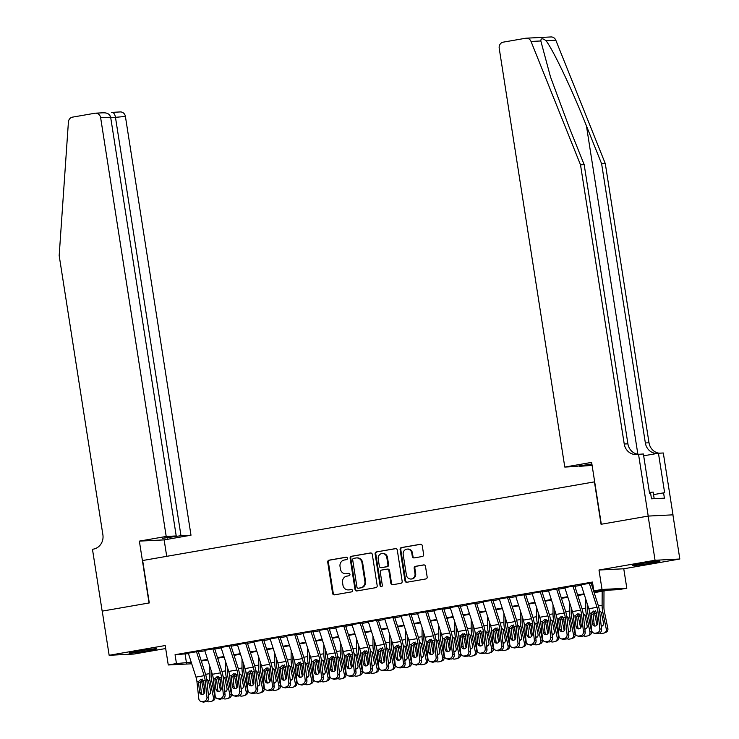 <?xml version="1.0" encoding="UTF-8"?>
<svg xmlns="http://www.w3.org/2000/svg" width="739" height="739" viewBox="0 0 739 739"><rect width="100%" height="100%" fill="white"/><g stroke="black" fill="none" stroke-linecap="round" stroke-linejoin="round"><path stroke-width="1.11" d="M347.432 558.222A1.229 1.136 -92.9 0 0 346.12 557.197L329.049 560.171A1.755 1.626 -92.9 0 0 327.719 562.185L332.605 593.408A1.755 1.626 -92.9 0 0 334.481 594.858L351.552 591.884A1.229 1.136 -92.9 0 0 351.302 589.445A1.229 1.136 -92.9 0 0 351.173 589.463L348.965 589.842A5.626 5.21 -92.9 0 1 342.951 585.186L342.545 582.591A5.626 5.21 -92.9 0 1 346.822 576.143L349.03 575.755A1.229 1.136 -92.9 0 0 348.771 573.316A1.229 1.136 -92.9 0 0 348.651 573.325L346.434 573.713A5.626 5.21 -92.9 0 1 340.43 569.058L340.023 566.462A5.626 5.21 -92.9 0 1 344.291 560.014L346.499 559.626A1.229 1.136 -92.9 0 0 347.432 558.222M640.935 563.608A13.967 0.591 171.1 0 0 632.362 565.511A13.967 0.591 171.1 0 0 651.382 563.081A13.967 0.591 171.1 0 0 659.955 561.187A13.967 0.591 171.1 0 0 640.935 563.608M137.602 651.235A13.967 0.591 171.1 0 0 129.029 653.128A13.967 0.591 171.1 0 0 148.049 650.708A13.967 0.591 171.1 0 0 156.613 648.805A13.967 0.591 171.1 0 0 137.602 651.235M422.302 556.495A1.755 1.626 -92.9 0 0 423.641 554.481L422.265 545.724A1.755 1.626 -92.9 0 0 420.389 544.274L401.434 547.571A1.755 1.626 -92.9 0 0 400.095 549.585L404.981 580.808A1.755 1.626 -92.9 0 0 406.866 582.258L425.821 578.96A1.755 1.626 -92.9 0 0 427.16 576.947L425.498 566.36A1.755 1.626 -92.9 0 0 423.623 564.91L415.512 566.323A1.755 1.626 -92.9 0 0 414.173 568.337L414.995 573.584A4.702 4.36 -92.9 0 1 410.93 579.025A4.702 4.36 -92.9 0 1 406.404 575.081L403.18 554.527A4.702 4.36 -92.9 0 1 407.244 549.086A4.702 4.36 -92.9 0 1 411.78 553.031L412.316 556.458A1.755 1.626 -92.9 0 0 414.191 557.908L422.302 556.495M648.131 516.09L672.915 514.843L679.825 559.017L655.05 560.264L648.131 516.09L601.066 524.284L594.433 481.874L142.655 560.522L149.296 602.932L102.231 611.116L109.15 655.29L165.213 645.535L168.261 664.971L176.445 663.548L175.06 654.708L592.456 582.046L593.842 590.886L602.026 589.454L626.811 588.216L618.626 589.639L608.576 590.147L594.174 592.65M655.05 560.264L598.987 570.018L602.026 589.454M372.299 554.426A1.755 1.626 -92.9 0 0 370.424 552.966L351.459 556.273A1.755 1.626 -92.9 0 0 350.129 558.287L355.016 589.5A1.755 1.626 -92.9 0 0 356.891 590.96L375.855 587.653A1.755 1.626 -92.9 0 0 377.186 585.639L372.299 554.426M376.447 551.922L395.411 548.624A1.755 1.626 -92.9 0 1 397.286 550.075L402.173 581.297A1.755 1.626 -92.9 0 1 400.843 583.311L392.723 584.725A1.755 1.626 -92.9 0 1 390.848 583.265L388.862 570.6A1.755 1.626 -92.9 0 0 386.987 569.15L381.601 570.083A1.755 1.626 -92.9 0 0 380.271 572.097L382.331 585.279A1.229 1.136 -92.9 0 1 381.269 586.711A1.229 1.136 -92.9 0 1 380.086 585.676L375.116 553.936A1.755 1.626 -92.9 0 1 376.447 551.922L395.901 548.615M109.15 655.29L133.935 654.052L165.684 648.528M198.773 651.392L187.281 653.184L188.297 653.137L195.992 677.118A8.951 3.335 -99.9 0 1 196.943 681.672L198.782 698.632A3.584 3.27 -74.9 0 0 202.44 701.579L204.075 701.293A3.584 3.27 -74.9 0 0 206.966 697.21L208.712 697.681A3.584 3.27 105.1 0 1 205.821 701.764L204.075 701.293M215.141 648.546L204.666 650.283M231.51 645.692L220.019 647.484L221.035 647.438L228.72 671.418A8.951 3.335 -99.9 0 1 229.681 675.973L231.519 692.933A3.584 3.27 -74.9 0 0 235.178 695.879L236.813 695.593A3.584 3.27 -74.9 0 0 239.704 691.51L241.45 691.981A3.584 3.27 105.1 0 1 238.558 696.064L236.813 695.593M247.879 642.847L236.388 644.639L237.404 644.584L245.089 668.573A8.951 3.335 -99.9 0 1 246.05 673.127L247.888 690.087A3.584 3.27 -74.9 0 0 251.546 693.034L253.181 692.748A3.584 3.27 -74.9 0 0 256.073 688.665L257.819 689.136A3.584 3.27 105.1 0 1 254.927 693.219L253.181 692.748M264.248 639.992L253.773 641.738M280.617 637.147L270.141 638.884M296.986 634.293L285.494 636.085L286.51 636.039L294.196 660.019A8.951 3.335 -99.9 0 1 295.157 664.573L296.995 681.534A3.584 3.27 -74.9 0 0 300.653 684.48L302.288 684.194A3.584 3.27 -74.9 0 0 305.179 680.111L306.925 680.582A3.584 3.27 105.1 0 1 304.034 684.665L302.288 684.194M313.354 631.448L302.879 633.184M329.723 628.593L319.248 630.339M346.092 625.748L335.617 627.485M362.461 622.894L351.986 624.64M378.83 620.049L368.355 621.785M395.199 617.194L383.707 618.996L384.723 618.94L392.409 642.921A8.951 3.335 -99.9 0 1 393.37 647.484L395.208 664.444A3.584 3.27 -74.9 0 0 398.866 667.382L400.501 667.105A3.584 3.27 -74.9 0 0 403.392 663.012L405.138 663.483A3.584 3.27 105.1 0 1 402.247 667.566L400.501 667.105M411.568 614.349L400.076 616.141L401.092 616.095L408.778 640.076A8.951 3.335 -99.9 0 1 409.739 644.63L411.577 661.59A3.584 3.27 -74.9 0 0 415.235 664.537L416.87 664.25A3.584 3.27 -74.9 0 0 419.761 660.167L421.507 660.638A3.584 3.27 105.1 0 1 418.616 664.721L416.87 664.25M427.936 611.495L417.461 613.241M444.305 608.65L432.814 610.442L433.83 610.396L441.516 634.376A8.951 3.335 -99.9 0 1 442.476 638.93L444.315 655.89A3.584 3.27 -74.9 0 0 447.973 658.837L449.608 658.551A3.584 3.27 -74.9 0 0 452.499 654.468L454.245 654.939A3.584 3.27 105.1 0 1 451.353 659.022L449.608 658.551M460.674 605.795L449.183 607.597L450.199 607.541L457.884 631.522A8.951 3.335 -99.9 0 1 458.845 636.085L460.683 653.045A3.584 3.27 -74.9 0 0 464.341 655.992L465.976 655.705A3.584 3.27 -74.9 0 0 468.868 651.622L470.614 652.084A3.584 3.27 105.1 0 1 467.722 656.177L465.976 655.705M477.043 602.95L466.568 604.696M493.412 600.105L482.936 601.842M509.781 597.251L499.305 598.996M526.15 594.405L515.674 596.142M542.518 591.551L532.043 593.297M558.887 588.706L547.396 590.498L548.412 590.443L556.097 614.432A8.951 3.335 -99.9 0 1 557.058 618.986L558.896 635.946A3.584 3.27 -74.9 0 0 562.545 638.893L564.19 638.607A3.584 3.27 -74.9 0 0 567.081 634.524L568.827 634.995A3.584 3.27 105.1 0 1 565.935 639.078L564.19 638.607M575.256 585.851L564.781 587.597M175.06 654.708L188.454 653.627M198.394 651.89L204.823 650.773M214.763 649.045L221.192 647.927M231.131 646.2L237.561 645.073M247.5 643.346L253.93 642.228M263.869 640.501L270.298 639.374M280.238 637.646L286.667 636.528M296.607 634.801L303.036 633.674M312.976 631.947L319.405 630.829M329.345 629.101L335.774 627.974M345.713 626.247L352.143 625.129M362.082 623.402L368.512 622.284M378.451 620.548L384.88 619.43M394.82 617.702L401.249 616.585M411.18 614.848L417.618 613.73M427.548 612.003L433.987 610.885M443.917 609.148L450.356 608.031M460.286 606.303L466.725 605.186M476.655 603.449L483.094 602.331M493.024 600.604L499.462 599.486M509.393 597.759L515.831 596.632M525.762 594.904L532.2 593.786M542.13 592.059L548.569 590.932M558.499 589.205L564.938 588.087M574.868 586.36L581.307 585.233M591.237 583.505L592.65 583.265M581.15 584.743L591.625 583.006M598.987 570.018L623.762 568.781L679.825 559.017M623.762 568.781L626.811 588.216M593.999 592.105L603.892 590.378L593.842 590.886M176.445 663.548L191.207 662.218M201.147 660.49L207.576 659.373M217.515 657.645L223.945 656.518M233.884 654.791L240.314 653.673M250.253 651.946L256.682 650.819M266.622 649.091L273.051 647.974M282.991 646.246L289.42 645.119M299.36 643.392L305.789 642.274M315.729 640.547L322.158 639.42M332.097 637.692L338.527 636.575M348.466 634.847L354.896 633.729M364.835 631.993L371.264 630.875M381.204 629.148L387.633 628.03M397.573 626.293L404.002 625.176M413.942 623.448L420.371 622.33M430.31 620.594L436.74 619.476M446.679 617.749L453.109 616.631M463.048 614.894L469.477 613.776M479.417 612.049L485.846 610.931M495.786 609.204L502.215 608.077M512.155 606.349L518.584 605.232M528.524 603.504L534.953 602.377M544.892 600.65L551.322 599.532M561.261 597.805L567.691 596.678M577.63 594.95L584.059 593.833M191.715 663.798L168.261 664.971M584.235 594.387L577.806 595.505M567.866 597.232L561.437 598.35M551.497 600.077L545.068 601.204M535.128 602.932L528.699 604.049M518.76 605.777L512.33 606.904M502.391 608.631L495.961 609.749M486.022 611.476L479.593 612.603M469.653 614.331L463.224 615.448M453.284 617.176L446.855 618.303M436.915 620.03L430.486 621.148M420.546 622.875L414.117 623.993M404.178 625.73L397.748 626.848M387.809 628.575L381.379 629.693M371.44 631.429L365.011 632.547M355.071 634.274L348.642 635.392M338.702 637.129L332.273 638.247M322.333 639.974L315.904 641.092M305.964 642.828L299.535 643.946M289.596 645.674L283.166 646.791M273.227 648.519L266.797 649.646M256.867 651.373L250.429 652.491M240.498 654.218L234.06 655.345M224.129 657.073L217.691 658.19M207.761 659.918L201.322 661.045M185.11 654.209L186.487 663.04M345.852 573.778L346.517 573.75A5.626 5.21 -92.9 0 0 347.108 573.676L346.434 573.713M349.067 573.344L347.108 573.676M348.374 589.907L349.048 589.879A5.626 5.21 -92.9 0 0 349.63 589.814L348.965 589.842M351.588 589.473L349.63 589.814M346.536 557.206L329.723 560.134A1.755 1.626 -92.9 0 0 328.384 562.148L333.271 593.371A1.755 1.626 -92.9 0 0 334.656 594.83M370.923 552.966L352.133 556.236A1.755 1.626 -92.9 0 0 350.794 558.25L355.69 589.473A1.755 1.626 -92.9 0 0 357.066 590.923M353.611 558.388A1.229 1.136 -92.9 0 0 352.679 559.802L356.965 587.2A1.229 1.136 -92.9 0 0 358.286 588.226L360.614 587.819A5.626 5.21 -92.9 0 0 364.881 581.371L361.953 562.638A5.626 5.21 -92.9 0 0 355.939 557.982L353.611 558.388M358.692 588.198A1.229 1.136 -92.9 0 0 358.951 588.189L358.286 588.226M356.531 557.917L357.196 557.89A5.626 5.21 -92.9 0 1 362.618 562.61L365.556 581.334A5.626 5.21 -92.9 0 1 361.279 587.782L358.951 588.189M387.652 569.113A1.755 1.626 -92.9 0 1 389.536 570.573L391.513 583.228A1.755 1.626 -92.9 0 0 392.899 584.688M377.121 551.885A1.755 1.626 -92.9 0 0 375.781 553.899L380.751 585.639A1.229 1.136 -92.9 0 0 381.601 586.637M386.802 557.465A4.702 4.36 -92.9 0 0 382.275 553.52A4.702 4.36 -92.9 0 0 378.211 558.961L379.347 566.203A1.755 1.626 -92.9 0 0 381.222 567.663L386.608 566.721A1.755 1.626 -92.9 0 0 387.938 564.707L386.802 557.465L387.476 557.437A4.702 4.36 -92.9 0 0 382.941 553.483L382.275 553.52M381.527 567.644A1.755 1.626 -92.9 0 0 381.897 567.626L381.222 567.663M387.476 557.437L388.612 564.67A1.755 1.626 -92.9 0 1 387.273 566.684L381.897 567.626M407.244 549.086L407.91 549.049A4.702 4.36 -92.9 0 1 412.445 552.994L412.981 556.421A1.755 1.626 -92.9 0 0 414.367 557.88M410.93 579.025L411.605 578.988A4.702 4.36 -92.9 0 0 415.669 573.547L414.995 573.584M424.121 564.91L416.177 566.286A1.755 1.626 -92.9 0 0 414.847 568.3L415.669 573.547M420.888 544.264L402.099 547.534A1.755 1.626 -92.9 0 0 400.769 549.548L405.656 580.771A1.755 1.626 -92.9 0 0 407.032 582.23M201.377 679.594A13.422 4.997 80.1 0 0 201.784 681.986L204.13 693.431M209.303 664.74L209.257 673.691A13.422 4.997 80.1 0 0 209.968 680.564L213.432 697.44L215.003 696.803A3.584 3.316 68 0 1 213.072 700.692L211.502 701.329A3.584 3.316 -112 0 0 213.432 697.44M211.095 670.328L211.068 675.344A8.951 3.335 80.1 0 0 211.548 679.926L215.003 696.803M204.38 687.224L203.456 680.721M206.652 679.049L208.453 680.831L210.661 691.408A2.864 2.651 68 0 1 208.389 694.688M211.502 701.329A3.584 3.316 -112 0 1 210.874 701.514L209.239 701.801A3.584 3.316 -112 0 1 206.957 701.339M208.269 693.598A2.864 2.651 -112 0 0 209.848 694.06M196.445 651.586A6.263 2.328 80.1 0 0 196.491 651.733L204.167 675.695A8.951 3.335 -99.9 0 1 205.128 680.249L206.966 697.21M198.255 651.484L205.442 673.885A13.422 4.997 -99.9 0 1 206.874 680.721L208.712 697.681M188.26 653.017A6.263 2.328 80.1 0 0 188.306 653.156L196.491 651.733M202.458 679.123L200.223 682.42L198.56 682.725L199.567 692.055L201.322 692.526L200.223 682.42M202.44 701.579L205.821 701.764M204.186 702.05A3.584 3.27 105.1 0 1 202.874 701.995L201.128 701.523M201.322 692.526A2.864 2.623 -74.9 0 0 202.366 694.429M198.56 682.725L198.708 681.367L200.814 679.418L203.364 680.554L204.805 691.141A2.864 2.623 105.1 0 1 201.442 694.364A2.864 2.623 105.1 0 1 199.567 692.055M654.191 498.677L653.147 492.063L649.415 492.525M166.21 536.449L100.633 117.686A5.367 4.979 -92.9 0 0 94.888 113.243L72.551 117.131A5.367 4.979 -92.9 0 0 68.413 121.99L59.175 255.592L102.887 534.768A12.535 11.621 87.1 0 1 93.373 549.132L92.467 549.289L102.158 611.135L149.047 602.969L139.366 541.124L166.21 536.449L176.224 535.951L162.635 538.315L180.981 535.71L190.995 535.212L125.408 116.448L110.739 117.76M180.981 535.71L115.404 116.947C114.711 113.797 113.473 112.282 111.672 112.402L120.235 111.931A5.367 4.979 87.1 0 1 125.408 116.448M166.718 556.328L164.141 539.886L190.995 535.212M139.366 541.124L164.141 539.886M176.224 535.951L110.647 117.187L100.633 117.686M167.393 538.075L167.3 537.502M102.897 112.836C107.118 112.596 109.705 114.046 110.647 117.187M540.828 40.968L531.036 41.458A5.367 4.979 -92.9 0 0 526.196 38.188L550.971 36.95A5.367 4.979 87.1 0 1 555.811 40.211L605.296 163.596L601.629 163.781L586.452 125.944C572.134 89.779 553.031 49.522 546.01 40.71C542.583 38.105 540.856 38.188 540.828 40.968L550.472 76.847L569.012 126.822L584.179 164.649L627.901 443.834A12.535 11.621 -92.9 0 0 638.191 454.291M591.884 464.027L574.803 466.568L564.79 467.066L499.213 48.303A5.367 4.979 -92.9 0 1 503.287 42.141L525.632 38.252A5.367 4.979 -92.9 0 1 526.196 38.188M584.179 164.649L580.512 164.834L624.233 444.01A12.535 11.621 -92.9 0 0 636.316 454.531A12.535 11.621 -92.9 0 0 637.628 454.383L643.383 453.986L649.581 493.569L650.653 493.513L651.484 498.816L664.407 498.169L663.576 492.867L664.647 492.811L658.449 453.229L663.308 452.989L672.989 514.834L648.214 516.071L601.315 524.237L591.634 462.392L564.79 467.066M605.296 163.596L649.008 442.772A12.535 11.621 -92.9 0 0 659.068 453.201M656.98 453.487A12.535 11.621 -92.9 0 1 645.35 442.957L601.629 163.781M531.036 41.458L580.512 164.834M638.524 454.236L648.214 516.071M592.096 465.385L579.552 466.327L591.911 464.175M579.552 466.327L579.468 465.755M658.449 453.229L643.669 455.806M663.576 492.867L653.553 494.613M217.746 676.739A13.422 4.997 80.1 0 0 218.153 679.141L220.499 690.577M225.672 661.885L225.626 670.846A13.422 4.997 80.1 0 0 226.337 677.718L229.801 694.595L231.372 693.958A3.584 3.316 68 0 1 229.441 697.847L227.871 698.484A3.584 3.316 -112 0 0 229.801 694.595M227.464 667.483L227.436 672.499A8.951 3.335 80.1 0 0 227.917 677.081L231.372 693.958M220.749 684.379L219.825 677.866M223.021 676.203L224.822 677.977L227.03 688.554A2.864 2.651 68 0 1 224.758 691.843M227.871 698.484A3.584 3.316 -112 0 1 227.242 698.66L225.607 698.946A3.584 3.316 -112 0 1 223.326 698.484M224.638 690.743A2.864 2.651 -112 0 0 226.217 691.205M234.115 673.894A13.422 4.997 80.1 0 0 234.522 676.287L236.868 687.732M242.041 659.04L241.995 667.991A13.422 4.997 80.1 0 0 242.706 674.864L246.17 691.741L247.741 691.113A3.584 3.316 68 0 1 245.81 694.993L244.239 695.63A3.584 3.316 -112 0 0 246.17 691.741M243.833 664.629L243.805 669.645A8.951 3.335 80.1 0 0 244.286 674.227L247.741 691.113M237.117 681.524L236.194 675.021M239.39 673.349L241.191 675.132L243.399 685.709A2.864 2.651 68 0 1 241.126 688.988M244.239 695.63A3.584 3.316 -112 0 1 243.611 695.815L241.976 696.101A3.584 3.316 -112 0 1 239.695 695.639M241.006 687.898A2.864 2.651 -112 0 0 242.586 688.36M250.484 671.049A13.422 4.997 80.1 0 0 250.891 673.441L253.237 684.877M258.41 656.186L258.364 665.146A13.422 4.997 80.1 0 0 259.075 672.019L262.539 688.896L264.109 688.258A3.584 3.316 68 0 1 262.179 692.147L260.608 692.785A3.584 3.316 -112 0 0 262.539 688.896M260.202 661.784L260.174 666.8A8.951 3.335 80.1 0 0 260.645 671.381L264.109 688.258M253.486 678.679L252.562 672.167M255.759 670.504L257.56 672.278L259.768 682.854A2.864 2.651 68 0 1 257.495 686.143M260.608 692.785A3.584 3.316 -112 0 1 259.98 692.96L258.345 693.247A3.584 3.316 -112 0 1 256.054 692.794M257.375 685.044A2.864 2.651 -112 0 0 258.955 685.506M266.853 668.195A13.422 4.997 80.1 0 0 267.259 670.596L269.606 682.032M274.779 653.341L274.732 662.292A13.422 4.997 80.1 0 0 275.444 669.164L278.908 686.051L280.478 685.413A3.584 3.316 68 0 1 278.548 689.302L276.977 689.94A3.584 3.316 -112 0 0 278.908 686.051M276.571 658.929L276.543 663.945A8.951 3.335 80.1 0 0 277.014 668.527L280.478 685.413M269.855 675.825L268.931 669.322M272.128 667.659L273.929 669.432L276.137 680.009A2.864 2.651 68 0 1 273.864 683.289M276.977 689.94A3.584 3.316 -112 0 1 276.349 690.115L274.714 690.402A3.584 3.316 -112 0 1 272.423 689.94M273.744 682.199A2.864 2.651 -112 0 0 275.324 682.66M212.814 648.74A6.263 2.328 80.1 0 0 212.86 648.888L220.536 672.841A8.951 3.335 -99.9 0 1 221.497 677.404L223.335 694.364L225.081 694.836A3.584 3.27 105.1 0 1 222.19 698.918L220.444 698.447A3.584 3.27 -74.9 0 0 223.335 694.364M214.624 648.63L221.811 671.04A13.422 4.997 -99.9 0 1 223.243 677.875L225.081 694.836M204.629 650.163A6.263 2.328 80.1 0 0 204.675 650.311L212.352 674.273A8.951 3.335 -99.9 0 1 213.312 678.827L215.151 695.787A3.584 3.27 -74.9 0 0 218.809 698.734L220.444 698.447M218.827 676.277L216.592 679.566L214.929 679.871L215.936 689.201L217.691 689.672L216.592 679.566M218.809 698.734L222.19 698.918M220.555 699.205A3.584 3.27 105.1 0 1 219.243 699.14L217.497 698.669M217.691 689.672A2.864 2.623 -74.9 0 0 218.735 691.575M214.929 679.871L215.077 678.522L217.183 676.573L219.732 677.709L221.173 688.295A2.864 2.623 105.1 0 1 217.811 691.51A2.864 2.623 105.1 0 1 215.936 689.201M229.182 645.895A6.263 2.328 80.1 0 0 229.229 646.034L236.905 669.996A8.951 3.335 -99.9 0 1 237.866 674.55L239.704 691.51M230.993 645.784L238.18 668.185A13.422 4.997 -99.9 0 1 239.612 675.021L241.45 691.981M220.998 647.318A6.263 2.328 80.1 0 0 221.044 647.456L229.229 646.034M235.196 673.423L232.961 676.721L231.298 677.026L232.305 686.355L234.06 686.827L232.961 676.721M235.178 695.879L238.558 696.064M236.923 696.35A3.584 3.27 105.1 0 1 235.612 696.295L233.866 695.824M234.06 686.827A2.864 2.623 -74.9 0 0 235.104 688.73M231.298 677.026L231.446 675.668L233.552 673.728L236.101 674.855L237.542 685.441A2.864 2.623 105.1 0 1 234.18 688.665A2.864 2.623 105.1 0 1 232.305 686.355M245.551 643.041A6.263 2.328 80.1 0 0 245.597 643.189L253.274 667.141A8.951 3.335 -99.9 0 1 254.234 671.705L256.073 688.665M247.362 642.93L254.549 665.34A13.422 4.997 -99.9 0 1 255.98 672.176L257.819 689.136M237.367 644.463A6.263 2.328 80.1 0 0 237.413 644.611L245.597 643.189M251.565 670.578L249.329 673.876L247.667 674.171L248.673 683.501L250.429 683.972L249.329 673.876M251.546 693.034L254.927 693.219M253.292 693.505A3.584 3.27 105.1 0 1 251.981 693.441L250.235 692.97M250.429 683.972A2.864 2.623 -74.9 0 0 251.472 685.875M247.667 674.171L247.814 672.823L249.921 670.873L252.47 672.01L253.911 682.596A2.864 2.623 105.1 0 1 250.549 685.81A2.864 2.623 105.1 0 1 248.673 683.501M261.92 640.196A6.263 2.328 80.1 0 0 261.966 640.334L269.643 664.296A8.951 3.335 -99.9 0 1 270.603 668.85L272.442 685.81L274.187 686.282A3.584 3.27 105.1 0 1 271.296 690.365L269.55 689.893A3.584 3.27 -74.9 0 0 272.442 685.81M263.731 640.085L270.917 662.486A13.422 4.997 -99.9 0 1 272.349 669.322L274.187 686.282M253.736 641.618A6.263 2.328 80.1 0 0 253.782 641.757L261.458 665.719A8.951 3.335 -99.9 0 1 262.419 670.273L264.257 687.233A3.584 3.27 -74.9 0 0 267.915 690.18L269.55 689.893M267.934 667.723L265.698 671.021L264.035 671.326L265.042 680.656L266.797 681.127L265.698 671.021M267.915 690.18L271.296 690.365M269.661 690.651A3.584 3.27 105.1 0 1 268.349 690.596L266.603 690.124M266.797 681.127A2.864 2.623 -74.9 0 0 267.841 683.03M264.035 671.326L264.183 669.968L266.289 668.028L268.839 669.155L270.28 679.741A2.864 2.623 105.1 0 1 266.918 682.965A2.864 2.623 105.1 0 1 265.042 680.656M283.222 665.349A13.422 4.997 80.1 0 0 283.628 667.742L285.975 679.178M291.148 650.486L291.101 659.447A13.422 4.997 80.1 0 0 291.813 666.319L295.277 683.196L296.847 682.559A3.584 3.316 68 0 1 294.916 686.448L293.346 687.085A3.584 3.316 -112 0 0 295.277 683.196M292.94 656.084L292.912 661.1A8.951 3.335 80.1 0 0 293.383 665.682L296.847 682.559M286.224 672.98L285.3 666.467M288.496 664.804L290.298 666.578L292.505 677.155A2.864 2.651 68 0 1 290.233 680.443M293.346 687.085A3.584 3.316 -112 0 1 292.718 687.261L291.083 687.547A3.584 3.316 -112 0 1 288.792 687.094M290.113 679.344A2.864 2.651 -112 0 0 291.693 679.806M278.289 637.341A6.263 2.328 80.1 0 0 278.335 637.489L286.011 661.442A8.951 3.335 -99.9 0 1 286.972 666.005L288.81 682.965L290.556 683.436A3.584 3.27 105.1 0 1 287.665 687.519L285.919 687.048A3.584 3.27 -74.9 0 0 288.81 682.965M280.099 637.23L287.286 659.641A13.422 4.997 -99.9 0 1 288.718 666.476L290.556 683.436M270.104 638.764A6.263 2.328 80.1 0 0 270.151 638.912L277.827 662.874A8.951 3.335 -99.9 0 1 278.788 667.428L280.626 684.388A3.584 3.27 -74.9 0 0 284.284 687.335L285.919 687.048M284.303 664.878L282.067 668.176L280.404 668.481L281.411 677.802L283.166 678.273L282.067 668.176M284.284 687.335L287.665 687.519M286.03 687.806A3.584 3.27 105.1 0 1 284.718 687.741L282.972 687.279M283.166 678.273A2.864 2.623 -74.9 0 0 284.21 680.176M280.404 668.481L280.552 667.123L282.658 665.174L285.208 666.31L286.649 676.896A2.864 2.623 105.1 0 1 283.286 680.111A2.864 2.623 105.1 0 1 281.411 677.802M299.591 662.495A13.422 4.997 80.1 0 0 299.997 664.897L302.343 676.333M307.516 647.641L307.47 656.601A13.422 4.997 80.1 0 0 308.181 663.465L311.646 680.351L313.216 679.714A3.584 3.316 68 0 1 311.285 683.603L309.706 684.24A3.584 3.316 -112 0 0 311.646 680.351M309.308 653.23L309.281 658.255A8.951 3.335 80.1 0 0 309.752 662.828L313.216 679.714M302.593 670.125L301.669 663.622M304.865 661.959L306.667 663.733L308.874 674.31A2.864 2.651 68 0 1 306.602 677.589M309.706 684.24A3.584 3.316 -112 0 1 309.087 684.416L307.452 684.702A3.584 3.316 -112 0 1 305.161 684.24M306.482 676.499A2.864 2.651 -112 0 0 308.061 676.961M294.658 634.496A6.263 2.328 80.1 0 0 294.704 634.635L302.38 658.597A8.951 3.335 -99.9 0 1 303.341 663.151L305.179 680.111M296.468 634.385L303.655 656.786A13.422 4.997 -99.9 0 1 305.087 663.622L306.925 680.582M286.473 635.919A6.263 2.328 80.1 0 0 286.52 636.067L294.704 634.635M300.671 662.024L298.436 665.322L296.773 665.627L297.78 674.956L299.526 675.428L298.436 665.322M300.653 684.48L304.034 684.665M302.399 684.951A3.584 3.27 105.1 0 1 301.087 684.896L299.341 684.425M299.526 675.428A2.864 2.623 -74.9 0 0 300.579 677.33M296.773 665.627L296.921 664.269L299.027 662.329L301.577 663.456L303.018 674.042A2.864 2.623 105.1 0 1 299.655 677.266A2.864 2.623 105.1 0 1 297.78 674.956M315.959 659.65A13.422 4.997 80.1 0 0 316.366 662.042L318.712 673.478M323.885 644.796L323.839 653.747A13.422 4.997 80.1 0 0 324.55 660.62L328.014 677.497L329.585 676.859A3.584 3.316 68 0 1 327.654 680.748L326.075 681.386A3.584 3.316 -112 0 0 328.014 677.497M325.677 650.385L325.65 655.401A8.951 3.335 80.1 0 0 326.121 659.982L329.585 676.859M318.962 667.28L318.038 660.777M321.234 659.105L323.035 660.888L325.243 671.455A2.864 2.651 68 0 1 322.971 674.744M326.075 681.386A3.584 3.316 -112 0 1 325.456 681.561L323.821 681.848A3.584 3.316 -112 0 1 321.53 681.395M322.851 673.645A2.864 2.651 -112 0 0 324.43 674.107M311.027 631.642A6.263 2.328 80.1 0 0 311.073 631.79L318.749 655.742A8.951 3.335 -99.9 0 1 319.71 660.306L321.548 677.266L323.294 677.737A3.584 3.27 105.1 0 1 320.403 681.82L318.657 681.349A3.584 3.27 -74.9 0 0 321.548 677.266M312.837 631.531L320.024 653.941A13.422 4.997 -99.9 0 1 321.456 660.777L323.294 677.737M302.842 633.064A6.263 2.328 80.1 0 0 302.888 633.212L310.565 657.174A8.951 3.335 -99.9 0 1 311.525 661.728L313.364 678.688A3.584 3.27 -74.9 0 0 317.022 681.635L318.657 681.349M317.04 659.179L314.805 662.477L313.142 662.781L314.149 672.102L315.895 672.573L314.805 662.477M317.022 681.635L320.403 681.82M318.768 682.106A3.584 3.27 105.1 0 1 317.456 682.042L315.71 681.58M315.895 672.573A2.864 2.623 -74.9 0 0 316.948 674.476M313.142 662.781L313.29 661.423L315.396 659.474L317.946 660.611L319.387 671.197A2.864 2.623 105.1 0 1 316.024 674.411A2.864 2.623 105.1 0 1 314.149 672.102M332.328 656.795A13.422 4.997 80.1 0 0 332.735 659.197L335.081 670.633M340.254 641.942L340.208 650.902A13.422 4.997 80.1 0 0 340.919 657.765L344.374 674.652L345.954 674.014A3.584 3.316 68 0 1 344.023 677.903L342.443 678.541A3.584 3.316 -112 0 0 344.374 674.652M342.046 647.53L342.018 652.555A8.951 3.335 80.1 0 0 342.49 657.128L345.954 674.014M335.33 664.426L334.407 657.922M337.603 656.26L339.404 658.033L341.612 668.61A2.864 2.651 68 0 1 339.34 671.89M342.443 678.541A3.584 3.316 -112 0 1 341.824 678.716L340.189 679.002A3.584 3.316 -112 0 1 337.899 678.541M339.219 670.8A2.864 2.651 -112 0 0 340.799 671.261M327.395 628.797A6.263 2.328 80.1 0 0 327.442 628.935L335.118 652.897A8.951 3.335 -99.9 0 1 336.079 657.451L337.917 674.411L339.663 674.883A3.584 3.27 105.1 0 1 336.772 678.965L335.026 678.494A3.584 3.27 -74.9 0 0 337.917 674.411M329.206 628.686L336.393 651.087A13.422 4.997 -99.9 0 1 337.825 657.922L339.663 674.883M319.211 630.219A6.263 2.328 80.1 0 0 319.257 630.367L326.934 654.32A8.951 3.335 -99.9 0 1 327.894 658.883L329.733 675.843A3.584 3.27 -74.9 0 0 333.391 678.781L335.026 678.494M333.409 656.324L331.174 659.622L329.511 659.927L330.518 669.257L332.264 669.728L331.174 659.622M333.391 678.781L336.772 678.965M335.137 679.252A3.584 3.27 105.1 0 1 333.825 679.196L332.079 678.725M332.264 669.728A2.864 2.623 -74.9 0 0 333.317 671.631M329.511 659.927L329.659 658.569L331.765 656.629L334.314 657.756L335.755 668.342A2.864 2.623 105.1 0 1 332.393 671.566A2.864 2.623 105.1 0 1 330.518 669.257M348.697 653.95A13.422 4.997 80.1 0 0 349.104 656.343L351.45 667.788M356.623 639.096L356.577 648.048A13.422 4.997 80.1 0 0 357.288 654.92L360.743 671.797L362.322 671.16A3.584 3.316 68 0 1 360.392 675.049L358.812 675.686A3.584 3.316 -112 0 0 360.743 671.797M358.415 644.685L358.387 649.701A8.951 3.335 80.1 0 0 358.858 654.283L362.322 671.16M351.699 661.581L350.776 655.077M353.972 653.405L355.773 655.188L357.981 665.756A2.864 2.651 68 0 1 355.708 669.044M358.812 675.686A3.584 3.316 -112 0 1 358.193 675.871L356.549 676.148A3.584 3.316 -112 0 1 354.267 675.695M355.588 667.945A2.864 2.651 -112 0 0 357.168 668.416M343.764 625.942A6.263 2.328 80.1 0 0 343.811 626.09L351.487 650.052A8.951 3.335 -99.9 0 1 352.448 654.606L354.286 671.566L356.032 672.037A3.584 3.27 105.1 0 1 353.14 676.12L351.394 675.649A3.584 3.27 -74.9 0 0 354.286 671.566M345.575 625.841L352.762 648.242A13.422 4.997 -99.9 0 1 354.193 655.077L356.032 672.037M335.58 627.365A6.263 2.328 80.1 0 0 335.626 627.513L343.302 651.475A8.951 3.335 -99.9 0 1 344.263 656.029L346.101 672.989A3.584 3.27 -74.9 0 0 349.759 675.936L351.394 675.649M349.778 653.479L347.542 656.777L345.88 657.082L346.887 666.402L348.632 666.874L347.542 656.777M349.759 675.936L353.14 676.12M351.505 676.407A3.584 3.27 105.1 0 1 350.194 676.351L348.448 675.88M348.632 666.874A2.864 2.623 -74.9 0 0 349.686 668.786M345.88 657.082L346.028 655.724L348.134 653.775L350.683 654.911L352.124 665.497A2.864 2.623 105.1 0 1 348.762 668.721A2.864 2.623 105.1 0 1 346.887 666.402M365.066 651.096A13.422 4.997 80.1 0 0 365.472 653.498L367.819 664.934M372.992 636.242L372.946 645.202A13.422 4.997 80.1 0 0 373.657 652.066L377.112 668.952L378.691 668.315A3.584 3.316 68 0 1 376.761 672.204L375.181 672.841A3.584 3.316 -112 0 0 377.112 668.952M374.784 641.831L374.756 646.856A8.951 3.335 80.1 0 0 375.227 651.438L378.691 668.315M368.068 658.726L367.144 652.223M370.341 650.56L372.133 652.334L374.35 662.911A2.864 2.651 68 0 1 372.077 666.19M375.181 672.841A3.584 3.316 -112 0 1 374.562 673.017L372.918 673.303A3.584 3.316 -112 0 1 370.636 672.841M371.957 665.1A2.864 2.651 -112 0 0 373.537 665.562M360.133 623.097A6.263 2.328 80.1 0 0 360.179 623.236L367.856 647.198A8.951 3.335 -99.9 0 1 368.816 651.752L370.655 668.712L372.401 669.183A3.584 3.27 105.1 0 1 369.509 673.266L367.763 672.804A3.584 3.27 -74.9 0 0 370.655 668.712M361.944 622.986L369.13 645.387A13.422 4.997 -99.9 0 1 370.562 652.223L372.401 669.183M351.949 624.52A6.263 2.328 80.1 0 0 351.995 624.667L359.671 648.62A8.951 3.335 -99.9 0 1 360.632 653.184L362.47 670.144A3.584 3.27 -74.9 0 0 366.128 673.081L367.763 672.804M366.147 650.625L363.911 653.923L362.249 654.227L363.255 663.557L365.001 664.028L363.911 653.923M366.128 673.081L369.509 673.266M367.874 673.552A3.584 3.27 105.1 0 1 366.562 673.497L364.817 673.026M365.001 664.028A2.864 2.623 -74.9 0 0 366.054 665.931M362.249 654.227L362.396 652.87L364.503 650.93L367.052 652.066L368.493 662.643A2.864 2.623 105.1 0 1 365.131 665.867A2.864 2.623 105.1 0 1 363.255 663.557M381.435 648.251A13.422 4.997 80.1 0 0 381.841 650.643L384.188 662.089M389.361 633.397L389.314 642.348A13.422 4.997 80.1 0 0 390.026 649.221L393.481 666.098L395.06 665.46A3.584 3.316 68 0 1 393.13 669.349L391.55 669.987A3.584 3.316 -112 0 0 393.481 666.098M391.153 638.986L391.125 644.002A8.951 3.335 80.1 0 0 391.596 648.583L395.06 665.46M384.437 655.881L383.513 649.378M386.709 647.706L388.502 649.489L390.719 660.056A2.864 2.651 68 0 1 388.446 663.345M391.55 669.987A3.584 3.316 -112 0 1 390.931 670.171L389.287 670.449A3.584 3.316 -112 0 1 387.005 669.996M388.326 662.246A2.864 2.651 -112 0 0 389.906 662.717M376.502 620.243A6.263 2.328 80.1 0 0 376.548 620.39L384.225 644.353A8.951 3.335 -99.9 0 1 385.185 648.907L387.024 665.867L388.769 666.338A3.584 3.27 105.1 0 1 385.878 670.421L384.132 669.95A3.584 3.27 -74.9 0 0 387.024 665.867M378.313 620.141L385.499 642.542A13.422 4.997 -99.9 0 1 386.931 649.378L388.769 666.338M368.318 621.675A6.263 2.328 80.1 0 0 368.364 621.813L376.04 645.775A8.951 3.335 -99.9 0 1 377.001 650.329L378.839 667.289A3.584 3.27 -74.9 0 0 382.497 670.236L384.132 669.95M382.516 647.78L380.28 651.077L378.617 651.382L379.624 660.712L381.37 661.174L380.28 651.077M382.497 670.236L385.878 670.421M384.243 670.707A3.584 3.27 105.1 0 1 382.931 670.652L381.185 670.181M381.37 661.174A2.864 2.623 -74.9 0 0 382.423 663.086M378.617 651.382L378.765 650.024L380.871 648.075L383.421 649.211L384.862 659.798A2.864 2.623 105.1 0 1 381.5 663.022A2.864 2.623 105.1 0 1 379.624 660.712M397.804 645.396A13.422 4.997 80.1 0 0 398.21 647.798L400.556 659.234M405.72 630.543L405.683 639.503A13.422 4.997 80.1 0 0 406.395 646.376L409.849 663.252L411.429 662.615A3.584 3.316 68 0 1 409.498 666.504L407.919 667.141A3.584 3.316 -112 0 0 409.849 663.252M407.522 636.14L407.494 641.156A8.951 3.335 80.1 0 0 407.965 645.738L411.429 662.615M400.806 653.027L399.882 646.523M403.078 644.861L404.87 646.634L407.087 657.211A2.864 2.651 68 0 1 404.815 660.49M407.919 667.141A3.584 3.316 -112 0 1 407.3 667.317L405.656 667.603A3.584 3.316 -112 0 1 403.374 667.141M404.695 659.4A2.864 2.651 -112 0 0 406.274 659.862M392.871 617.398A6.263 2.328 80.1 0 0 392.917 617.536L400.593 641.498A8.951 3.335 -99.9 0 1 401.554 646.052L403.392 663.012M394.681 617.287L401.868 639.688A13.422 4.997 -99.9 0 1 403.3 646.523L405.138 663.483M384.686 618.82A6.263 2.328 80.1 0 0 384.733 618.968L392.917 617.536M398.884 644.925L396.649 648.223L394.986 648.528L395.993 657.858L397.739 658.329L396.649 648.223M398.866 667.382L402.247 667.566M400.612 667.853A3.584 3.27 105.1 0 1 399.3 667.797L397.554 667.326M397.739 658.329A2.864 2.623 -74.9 0 0 398.792 660.232M394.986 648.528L395.134 647.17L397.24 645.23L399.79 646.366L401.231 656.943A2.864 2.623 105.1 0 1 397.868 660.167A2.864 2.623 105.1 0 1 395.993 657.858M414.173 642.551A13.422 4.997 80.1 0 0 414.579 644.944L416.925 656.389M422.089 627.697L422.052 636.649A13.422 4.997 80.1 0 0 422.763 643.521L426.218 660.398L427.798 659.761A3.584 3.316 68 0 1 425.867 663.65L424.288 664.287A3.584 3.316 -112 0 0 426.218 660.398M423.89 633.286L423.863 638.302A8.951 3.335 80.1 0 0 424.334 642.884L427.798 659.761M417.175 650.181L416.251 643.678M419.447 642.006L421.239 643.789L423.456 654.366A2.864 2.651 68 0 1 421.184 657.645M424.288 664.287A3.584 3.316 -112 0 1 423.669 664.472L422.024 664.749A3.584 3.316 -112 0 1 419.743 664.296M421.064 656.546A2.864 2.651 -112 0 0 422.643 657.017M409.24 614.543A6.263 2.328 80.1 0 0 409.286 614.691L416.962 638.653A8.951 3.335 -99.9 0 1 417.923 643.207L419.761 660.167M411.05 614.442L418.237 636.842A13.422 4.997 -99.9 0 1 419.669 643.678L421.507 660.638M401.055 615.975A6.263 2.328 80.1 0 0 401.101 616.114L409.286 614.691M415.253 642.08L413.018 645.378L411.355 645.683L412.362 655.013L414.108 655.484L413.018 645.378M415.235 664.537L418.616 664.721M416.981 665.008A3.584 3.27 105.1 0 1 415.669 664.952L413.923 664.481M414.108 655.484A2.864 2.623 -74.9 0 0 415.161 657.387M411.355 645.683L411.503 644.325L413.609 642.376L416.159 643.512L417.6 654.098A2.864 2.623 105.1 0 1 414.237 657.322A2.864 2.623 105.1 0 1 412.362 655.013M430.541 639.697A13.422 4.997 80.1 0 0 430.948 642.099L433.294 653.535M438.458 624.843L438.421 633.803A13.422 4.997 80.1 0 0 439.132 640.676L442.587 657.553L444.167 656.916A3.584 3.316 68 0 1 442.236 660.805L440.656 661.442A3.584 3.316 -112 0 0 442.587 657.553M440.259 630.441L440.232 635.457A8.951 3.335 80.1 0 0 440.703 640.039L444.167 656.916M433.544 647.336L432.62 640.824M435.816 639.161L437.608 640.935L439.825 651.512A2.864 2.651 68 0 1 437.553 654.791M440.656 661.442A3.584 3.316 -112 0 1 440.038 661.617L438.393 661.904A3.584 3.316 -112 0 1 436.112 661.442M437.433 653.701A2.864 2.651 -112 0 0 439.012 654.163M425.609 611.698A6.263 2.328 80.1 0 0 425.655 611.846L433.331 635.799A8.951 3.335 -99.9 0 1 434.292 640.353L436.13 657.313L437.876 657.784A3.584 3.27 105.1 0 1 434.985 661.876L433.239 661.405A3.584 3.27 -74.9 0 0 436.13 657.313M427.419 611.587L434.606 633.988A13.422 4.997 -99.9 0 1 436.038 640.824L437.876 657.784M417.424 613.121A6.263 2.328 80.1 0 0 417.47 613.268L425.147 637.221A8.951 3.335 -99.9 0 1 426.107 641.785L427.946 658.745A3.584 3.27 -74.9 0 0 431.604 661.682L433.239 661.405M431.622 639.226L429.387 642.524L427.724 642.828L428.731 652.158L430.477 652.629L429.387 642.524M431.604 661.682L434.985 661.876M433.35 662.153A3.584 3.27 105.1 0 1 432.038 662.098L430.292 661.627M430.477 652.629A2.864 2.623 -74.9 0 0 431.53 654.532M427.724 642.828L427.872 641.47L429.978 639.531L432.527 640.667L433.969 651.244A2.864 2.623 105.1 0 1 430.606 654.468A2.864 2.623 105.1 0 1 428.731 652.158M446.91 636.852A13.422 4.997 80.1 0 0 447.317 639.244L449.663 650.689M454.827 621.998L454.79 630.949A13.422 4.997 80.1 0 0 455.501 637.822L458.956 654.699L460.536 654.061A3.584 3.316 68 0 1 458.605 657.95L457.025 658.588A3.584 3.316 -112 0 0 458.956 654.699M456.628 627.587L456.6 632.602A8.951 3.335 80.1 0 0 457.072 637.184L460.536 654.061M449.912 644.482L448.989 637.979M452.185 636.307L453.977 638.09L456.194 648.666A2.864 2.651 68 0 1 453.922 651.946M457.025 658.588A3.584 3.316 -112 0 1 456.406 658.772L454.762 659.059A3.584 3.316 -112 0 1 452.48 658.597M453.801 650.847A2.864 2.651 -112 0 0 455.381 651.318M441.977 608.844A6.263 2.328 80.1 0 0 442.024 608.991L449.7 632.953A8.951 3.335 -99.9 0 1 450.661 637.508L452.499 654.468M443.788 608.742L450.975 631.143A13.422 4.997 -99.9 0 1 452.407 637.979L454.245 654.939M433.793 610.275A6.263 2.328 80.1 0 0 433.839 610.414L442.024 608.991M447.982 636.381L445.756 639.678L444.093 639.983L445.1 649.313L446.846 649.784L445.756 639.678M447.973 658.837L451.353 659.022M449.718 659.308A3.584 3.27 105.1 0 1 448.407 659.253L446.661 658.782M446.846 649.784A2.864 2.623 -74.9 0 0 447.899 651.687M444.093 639.983L444.241 638.625L446.347 636.676L448.896 637.812L450.337 648.399A2.864 2.623 105.1 0 1 446.975 651.622A2.864 2.623 105.1 0 1 445.1 649.313M463.279 633.997A13.422 4.997 80.1 0 0 463.686 636.399L466.032 647.835M471.196 619.143L471.159 628.104A13.422 4.997 80.1 0 0 471.87 634.977L475.325 651.853L476.904 651.216A3.584 3.316 68 0 1 474.974 655.105L473.394 655.742A3.584 3.316 -112 0 0 475.325 651.853M472.988 624.741L472.969 629.757A8.951 3.335 80.1 0 0 473.44 634.339L476.904 651.216M466.281 641.637L465.358 635.124M468.554 633.462L470.346 635.235L472.563 645.812A2.864 2.651 68 0 1 470.29 649.091M473.394 655.742A3.584 3.316 -112 0 1 472.775 655.918L471.131 656.204A3.584 3.316 -112 0 1 468.849 655.742M470.17 648.001A2.864 2.651 -112 0 0 471.75 648.463M458.346 605.998A6.263 2.328 80.1 0 0 458.392 606.146L466.069 630.099A8.951 3.335 -99.9 0 1 467.03 634.653L468.868 651.622M460.157 605.888L467.344 628.298A13.422 4.997 -99.9 0 1 468.775 635.124L470.614 652.084M450.162 607.421A6.263 2.328 80.1 0 0 450.208 607.569L458.392 606.146M464.351 633.526L462.124 636.824L460.462 637.129L461.469 646.459L463.214 646.93L462.124 636.824M464.341 655.992L467.722 656.177M466.087 656.454A3.584 3.27 105.1 0 1 464.776 656.398L463.03 655.927M463.214 646.93A2.864 2.623 -74.9 0 0 464.268 648.833M460.462 637.129L460.609 635.78L462.716 633.831L465.265 634.967L466.706 645.544A2.864 2.623 105.1 0 1 463.344 648.768A2.864 2.623 105.1 0 1 461.469 646.459M479.648 631.152A13.422 4.997 80.1 0 0 480.054 633.545L482.401 644.99M487.564 616.298L487.528 625.249A13.422 4.997 80.1 0 0 488.239 632.122L491.694 648.999L493.273 648.362A3.584 3.316 68 0 1 491.343 652.251L489.763 652.888A3.584 3.316 -112 0 0 491.694 648.999M489.357 621.887L489.338 626.903A8.951 3.335 80.1 0 0 489.809 631.485L493.273 648.362M482.65 638.782L481.726 632.279M484.923 630.607L486.715 632.39L488.932 642.967A2.864 2.651 68 0 1 486.659 646.246M489.763 652.888A3.584 3.316 -112 0 1 489.144 653.073L487.5 653.359A3.584 3.316 -112 0 1 485.218 652.897M486.539 645.156A2.864 2.651 -112 0 0 488.119 645.618M474.715 603.144A6.263 2.328 80.1 0 0 474.761 603.292L482.438 627.254A8.951 3.335 -99.9 0 1 483.398 631.808L485.237 648.768L486.983 649.239A3.584 3.27 105.1 0 1 484.091 653.322L482.345 652.851A3.584 3.27 -74.9 0 0 485.237 648.768M476.526 603.042L483.712 625.443A13.422 4.997 -99.9 0 1 485.144 632.279L486.983 649.239M466.531 604.576A6.263 2.328 80.1 0 0 466.577 604.714L474.253 628.677A8.951 3.335 -99.9 0 1 475.214 633.231L477.052 650.191A3.584 3.27 -74.9 0 0 480.701 653.137L482.345 652.851M480.719 630.681L478.493 633.979L476.831 634.284L477.837 643.614L479.583 644.085L478.493 633.979M480.701 653.137L484.091 653.322M482.456 653.609A3.584 3.27 105.1 0 1 481.144 653.553L479.399 653.082M479.583 644.085A2.864 2.623 -74.9 0 0 480.636 645.988M476.831 634.284L476.978 632.926L479.084 630.977L481.634 632.113L483.075 642.699A2.864 2.623 105.1 0 1 479.713 645.923A2.864 2.623 105.1 0 1 477.837 643.614M496.017 628.298A13.422 4.997 80.1 0 0 496.423 630.7L498.77 642.136M503.933 613.444L503.896 622.404A13.422 4.997 80.1 0 0 504.608 629.277L508.062 646.154L509.642 645.516A3.584 3.316 68 0 1 507.711 649.405L506.132 650.043A3.584 3.316 -112 0 0 508.062 646.154M505.725 619.042L505.707 624.058A8.951 3.335 80.1 0 0 506.178 628.64L509.642 645.516M499.019 635.937L498.095 629.425M501.291 627.762L503.083 629.536L505.3 640.113A2.864 2.651 68 0 1 503.028 643.401M506.132 650.043A3.584 3.316 -112 0 1 505.513 650.218L503.869 650.505A3.584 3.316 -112 0 1 501.587 650.043M502.908 642.302A2.864 2.651 -112 0 0 504.488 642.764M491.084 600.299A6.263 2.328 80.1 0 0 491.13 600.447L498.807 624.4A8.951 3.335 -99.9 0 1 499.767 628.963L501.605 645.923L503.351 646.394A3.584 3.27 105.1 0 1 500.46 650.477L498.714 650.006A3.584 3.27 -74.9 0 0 501.605 645.923M492.895 600.188L500.081 622.598A13.422 4.997 -99.9 0 1 501.513 629.425L503.351 646.394M482.9 601.722A6.263 2.328 80.1 0 0 482.946 601.869L490.622 625.831A8.951 3.335 -99.9 0 1 491.583 630.385L493.421 647.346A3.584 3.27 -74.9 0 0 497.07 650.292L498.714 650.006M497.088 627.836L494.862 631.124L493.199 631.429L494.206 640.759L495.952 641.23L494.862 631.124M497.07 650.292L500.46 650.477M498.825 650.763A3.584 3.27 105.1 0 1 497.513 650.699L495.758 650.228M495.952 641.23A2.864 2.623 -74.9 0 0 497.005 643.133M493.199 631.429L493.347 630.081L495.453 628.132L498.003 629.268L499.444 639.854A2.864 2.623 105.1 0 1 496.081 643.069A2.864 2.623 105.1 0 1 494.206 640.759M512.386 625.453A13.422 4.997 80.1 0 0 512.792 627.845L515.138 639.29M520.302 610.599L520.265 619.55A13.422 4.997 80.1 0 0 520.977 626.423L524.431 643.299L526.011 642.671A3.584 3.316 68 0 1 524.08 646.551L522.501 647.188A3.584 3.316 -112 0 0 524.431 643.299M522.094 616.187L522.076 621.203A8.951 3.335 80.1 0 0 522.547 625.785L526.011 642.671M515.388 633.083L514.464 626.58M517.66 624.908L519.452 626.69L521.669 637.267A2.864 2.651 68 0 1 519.397 640.547M522.501 647.188A3.584 3.316 -112 0 1 521.873 647.373L520.238 647.66A3.584 3.316 -112 0 1 517.956 647.198M519.277 639.457A2.864 2.651 -112 0 0 520.856 639.919M507.453 597.454A6.263 2.328 80.1 0 0 507.499 597.592L515.175 621.554A8.951 3.335 -99.9 0 1 516.136 626.109L517.974 643.069L519.72 643.54A3.584 3.27 105.1 0 1 516.829 647.623L515.083 647.152A3.584 3.27 -74.9 0 0 517.974 643.069M509.263 597.343L516.45 619.744A13.422 4.997 -99.9 0 1 517.882 626.58L519.72 643.54M499.268 598.876A6.263 2.328 80.1 0 0 499.315 599.015L506.991 622.977A8.951 3.335 -99.9 0 1 507.952 627.531L509.79 644.491A3.584 3.27 -74.9 0 0 513.439 647.438L515.083 647.152M513.457 624.982L511.231 628.279L509.559 628.584L510.575 637.914L512.321 638.385L511.231 628.279M513.439 647.438L516.829 647.623M515.194 647.909A3.584 3.27 105.1 0 1 513.882 647.854L512.127 647.382M512.321 638.385A2.864 2.623 -74.9 0 0 513.374 640.288M509.559 628.584L509.716 627.226L511.822 625.277L514.372 626.413L515.813 637A2.864 2.623 105.1 0 1 512.45 640.223A2.864 2.623 105.1 0 1 510.575 637.914M528.755 622.607A13.422 4.997 80.1 0 0 529.161 625L531.507 636.436M536.671 607.744L536.634 616.705A13.422 4.997 80.1 0 0 537.345 623.577L540.8 640.454L542.38 639.817A3.584 3.316 68 0 1 540.449 643.706L538.87 644.343A3.584 3.316 -112 0 0 540.8 640.454M538.463 613.342L538.445 618.358A8.951 3.335 80.1 0 0 538.916 622.94L542.38 639.817M531.757 630.238L530.833 623.725M534.029 622.062L535.821 623.836L538.038 634.413A2.864 2.651 68 0 1 535.766 637.702M538.87 644.343A3.584 3.316 -112 0 1 538.241 644.519L536.606 644.805A3.584 3.316 -112 0 1 534.325 644.353M535.646 636.602A2.864 2.651 -112 0 0 537.225 637.064M523.822 594.599A6.263 2.328 80.1 0 0 523.868 594.747L531.544 618.7A8.951 3.335 -99.9 0 1 532.505 623.263L534.343 640.223L536.089 640.695A3.584 3.27 105.1 0 1 533.198 644.777L531.452 644.306A3.584 3.27 -74.9 0 0 534.343 640.223M525.632 594.489L532.819 616.899A13.422 4.997 -99.9 0 1 534.251 623.734L536.089 640.695M515.637 596.022A6.263 2.328 80.1 0 0 515.683 596.17L523.36 620.132A8.951 3.335 -99.9 0 1 524.321 624.686L526.159 641.646A3.584 3.27 -74.9 0 0 529.808 644.593L531.452 644.306M529.826 622.136L527.6 625.434L525.928 625.73L526.944 635.06L528.69 635.531L527.6 625.434M529.808 644.593L533.198 644.777M531.563 645.064A3.584 3.27 105.1 0 1 530.251 644.999L528.496 644.528M528.69 635.531A2.864 2.623 -74.9 0 0 529.734 637.434M525.928 625.73L526.085 624.381L528.191 622.432L530.741 623.568L532.182 634.154A2.864 2.623 105.1 0 1 528.819 637.369A2.864 2.623 105.1 0 1 526.944 635.06M545.123 619.753A13.422 4.997 80.1 0 0 545.53 622.155L547.876 633.591M553.04 604.899L553.003 613.85A13.422 4.997 80.1 0 0 553.714 620.723L557.169 637.609L558.749 636.972A3.584 3.316 68 0 1 556.818 640.861L555.238 641.489A3.584 3.316 -112 0 0 557.169 637.609M554.832 610.488L554.813 615.504A8.951 3.335 80.1 0 0 555.285 620.086L558.749 636.972M548.126 627.383L547.202 620.88M550.398 619.217L552.19 620.991L554.407 631.568A2.864 2.651 68 0 1 552.135 634.847M555.238 641.489A3.584 3.316 -112 0 1 554.61 641.674L552.975 641.96A3.584 3.316 -112 0 1 550.694 641.498M552.015 633.757A2.864 2.651 -112 0 0 553.594 634.219M540.191 591.754A6.263 2.328 80.1 0 0 540.237 591.893L547.913 615.855A8.951 3.335 -99.9 0 1 548.874 620.409L550.712 637.369L552.458 637.84A3.584 3.27 105.1 0 1 549.567 641.923L547.821 641.452A3.584 3.27 -74.9 0 0 550.712 637.369M542.001 591.643L549.188 614.044A13.422 4.997 -99.9 0 1 550.62 620.88L552.458 637.84M532.006 593.177A6.263 2.328 80.1 0 0 532.052 593.315L539.729 617.277A8.951 3.335 -99.9 0 1 540.689 621.832L542.528 638.792A3.584 3.27 -74.9 0 0 546.176 641.738L547.821 641.452M546.195 619.282L543.969 622.58L542.297 622.885L543.313 632.214L545.059 632.686L543.969 622.58M546.176 641.738L549.567 641.923M547.932 642.209A3.584 3.27 105.1 0 1 546.62 642.154L544.865 641.683M545.059 632.686A2.864 2.623 -74.9 0 0 546.103 634.589M542.297 622.885L542.454 621.527L544.56 619.587L547.109 620.714L548.55 631.3A2.864 2.623 105.1 0 1 545.188 634.524A2.864 2.623 105.1 0 1 543.313 632.214M561.492 616.908A13.422 4.997 80.1 0 0 561.899 619.3L564.245 630.736M569.409 602.045L569.372 611.005A13.422 4.997 80.1 0 0 570.083 617.878L573.538 634.755L575.118 634.117A3.584 3.316 68 0 1 573.187 638.006L571.607 638.644A3.584 3.316 -112 0 0 573.538 634.755M571.201 607.643L571.182 612.659A8.951 3.335 80.1 0 0 571.653 617.241L575.118 634.117M564.494 624.538L563.571 618.026M566.767 616.363L568.559 618.137L570.776 628.713A2.864 2.651 68 0 1 568.503 632.002M571.607 638.644A3.584 3.316 -112 0 1 570.979 638.819L569.344 639.106A3.584 3.316 -112 0 1 567.062 638.653M568.383 630.903A2.864 2.651 -112 0 0 569.963 631.365M556.559 588.9A6.263 2.328 80.1 0 0 556.606 589.048L564.282 613A8.951 3.335 -99.9 0 1 565.243 617.564L567.081 634.524M558.37 588.789L565.547 611.199A13.422 4.997 -99.9 0 1 566.989 618.035L568.827 634.995M548.375 590.322A6.263 2.328 80.1 0 0 548.421 590.47L556.606 589.048M562.564 616.437L560.338 619.735L558.666 620.03L559.682 629.36L561.428 629.831L560.338 619.735M562.545 638.893L565.935 639.078M564.3 639.364A3.584 3.27 105.1 0 1 562.989 639.3L561.234 638.829M561.428 629.831A2.864 2.623 -74.9 0 0 562.471 631.734M558.666 620.03L558.823 618.682L560.929 616.732L563.478 617.869L564.919 628.455A2.864 2.623 105.1 0 1 561.557 631.669A2.864 2.623 105.1 0 1 559.682 629.36M577.861 614.054A13.422 4.997 80.1 0 0 578.267 616.455L580.614 627.891M585.778 599.2L585.741 608.16A13.422 4.997 80.1 0 0 586.452 615.024L589.907 631.91L591.486 631.272A3.584 3.316 68 0 1 589.556 635.161L587.976 635.799A3.584 3.316 -112 0 0 589.907 631.91M587.57 604.788L587.551 609.814A8.951 3.335 80.1 0 0 588.022 614.386L591.486 631.272M580.863 621.684L579.939 615.181M583.136 613.518L584.928 615.291L587.145 625.868A2.864 2.651 68 0 1 584.872 629.148M587.976 635.799A3.584 3.316 -112 0 1 587.348 635.974L585.713 636.261A3.584 3.316 -112 0 1 583.431 635.799M584.752 628.058A2.864 2.651 -112 0 0 586.332 628.519M572.928 586.055A6.263 2.328 80.1 0 0 572.974 586.193L580.651 610.155A8.951 3.335 -99.9 0 1 581.611 614.709L583.45 631.669L585.196 632.141A3.584 3.27 105.1 0 1 582.304 636.224L580.558 635.752A3.584 3.27 -74.9 0 0 583.45 631.669M574.739 585.944L581.916 608.345A13.422 4.997 -99.9 0 1 583.357 615.181L585.196 632.141M564.744 587.477A6.263 2.328 80.1 0 0 564.79 587.625L572.466 611.578A8.951 3.335 -99.9 0 1 573.427 616.132L575.265 633.092A3.584 3.27 -74.9 0 0 578.914 636.039L580.558 635.752M578.933 613.582L576.706 616.88L575.034 617.185L576.05 626.515L577.796 626.986L576.706 616.88M578.914 636.039L582.304 636.224M580.669 636.51A3.584 3.27 105.1 0 1 579.358 636.455L577.602 635.983M577.796 626.986A2.864 2.623 -74.9 0 0 578.84 628.889M575.034 617.185L575.182 615.827L577.298 613.887L579.847 615.014L581.288 625.6A2.864 2.623 105.1 0 1 577.926 628.824A2.864 2.623 105.1 0 1 576.05 626.515M594.23 611.208A13.422 4.997 80.1 0 0 594.636 613.601L596.973 625.037M602.174 591.255L602.109 605.306A13.422 4.997 80.1 0 0 602.821 612.178L606.276 629.055L607.855 628.418A3.584 3.316 68 0 1 605.925 632.307L604.345 632.944A3.584 3.316 -112 0 0 606.276 629.055M603.994 590.941L603.92 606.959A8.951 3.335 80.1 0 0 604.391 611.541L607.855 628.418M597.232 618.839L596.308 612.326M599.505 610.663L601.297 612.437L603.514 623.014A2.864 2.651 68 0 1 601.241 626.303M604.345 632.944A3.584 3.316 -112 0 1 603.717 633.12L602.082 633.406A3.584 3.316 -112 0 1 599.8 632.953M601.121 625.203A2.864 2.651 -112 0 0 602.701 625.665M589.297 583.2A6.263 2.328 80.1 0 0 589.343 583.348L597.02 607.301A8.951 3.335 -99.9 0 1 597.98 611.864L599.819 628.824L601.564 629.295A3.584 3.27 105.1 0 1 598.673 633.378L596.927 632.907A3.584 3.27 -74.9 0 0 599.819 628.824M591.108 583.089L598.285 605.5A13.422 4.997 -99.9 0 1 599.726 612.335L601.564 629.295M581.113 584.623A6.263 2.328 80.1 0 0 581.159 584.771L588.835 608.733A8.951 3.335 -99.9 0 1 589.796 613.287L591.634 630.247A3.584 3.27 -74.9 0 0 595.283 633.194L596.927 632.907M595.301 610.737L593.075 614.035L591.403 614.34L592.419 623.661L594.165 624.132L593.075 614.035M595.283 633.194L598.673 633.378M597.038 633.665A3.584 3.27 105.1 0 1 595.726 633.6L593.971 633.138M594.165 624.132A2.864 2.623 -74.9 0 0 595.209 626.035M591.403 614.34L591.551 612.982L593.666 611.033L596.216 612.169L597.657 622.755A2.864 2.623 105.1 0 1 594.295 625.97A2.864 2.623 105.1 0 1 592.419 623.661M333.271 593.371L332.605 593.408M328.384 562.148L327.719 562.185M329.723 560.134L329.049 560.171M355.69 589.473L355.016 589.5M350.794 558.25L350.129 558.287M352.133 556.236L351.459 556.273M361.279 587.782L360.614 587.819M365.556 581.334L364.881 581.371M362.618 562.61L361.953 562.638M391.513 583.228L390.848 583.265M389.536 570.573L388.862 570.6M380.751 585.639L380.086 585.676M375.781 553.899L375.116 553.936M387.273 566.684L386.608 566.721M388.612 564.67L387.938 564.707M412.981 556.421L412.316 556.458M412.445 552.994L411.78 553.031M414.847 568.3L414.173 568.337M416.177 566.286L415.512 566.323M405.656 580.771L404.981 580.808M400.769 549.548L400.095 549.585M402.099 547.534L401.434 547.571M209.968 680.564L208.453 680.831M209.257 673.691L205.581 674.337M203.308 681.727L201.784 681.986M203.853 682.3L203.364 682.263M203.364 680.554L205.128 680.249M196.943 681.672L198.708 681.367M195.992 677.118L204.167 675.695M586.452 125.944L637.868 454.245M627.901 443.834L624.233 444.01M645.35 442.957L649.008 442.772M555.811 40.211L546.01 40.71M226.337 677.718L224.822 677.977M225.626 670.846L221.949 671.483M219.677 678.873L218.153 679.141M220.222 679.446L219.732 679.409M242.706 674.864L241.191 675.132M241.995 667.991L238.318 668.638M236.046 676.028L234.522 676.287M236.591 676.601L236.101 676.564M259.075 672.019L257.56 672.278M258.364 665.146L254.687 665.784M252.405 673.174L250.891 673.441M252.96 673.756L252.47 673.709M275.444 669.164L273.929 669.432M274.732 662.292L271.056 662.938M268.774 670.328L267.259 670.596M269.329 670.901L268.839 670.864M219.732 677.709L221.497 677.404M213.312 678.827L215.077 678.522M212.352 674.273L220.536 672.841M204.675 650.311L212.86 648.888M236.101 674.855L237.866 674.55M229.681 675.973L231.446 675.668M228.72 671.418L236.905 669.996M252.47 672.01L254.234 671.705M246.05 673.127L247.814 672.823M245.089 668.573L253.274 667.141M268.839 669.155L270.603 668.85M262.419 670.273L264.183 669.968M261.458 665.719L269.643 664.296M253.782 641.757L261.966 640.334M291.813 666.319L290.298 666.578M291.101 659.447L287.425 660.084M285.143 667.474L283.628 667.742M285.697 668.056L285.208 668.019M285.208 666.31L286.972 666.005M278.788 667.428L280.552 667.123M277.827 662.874L286.011 661.442M270.151 638.912L278.335 637.489M308.181 663.465L306.667 663.733M307.47 656.601L303.794 657.239M301.512 664.629L299.997 664.897M302.066 665.202L301.577 665.165M301.577 663.456L303.341 663.151M295.157 664.573L296.921 664.269M294.196 660.019L302.38 658.597M324.55 660.62L323.035 660.888M323.839 653.747L320.163 654.385M317.881 661.774L316.366 662.042M318.426 662.356L317.946 662.32M317.946 660.611L319.71 660.306M311.525 661.728L313.29 661.423M310.565 657.174L318.749 655.742M302.888 633.212L311.073 631.79M340.919 657.765L339.404 658.033M340.208 650.902L336.531 651.539M334.25 658.929L332.735 659.197M334.795 659.502L334.314 659.465M334.314 657.756L336.079 657.451M327.894 658.883L329.659 658.569M326.934 654.32L335.118 652.897M319.257 630.367L327.442 628.935M357.288 654.92L355.773 655.188M356.577 648.048L352.9 648.685M350.619 656.084L349.104 656.343M351.164 656.657L350.683 656.62M350.683 654.911L352.448 654.606M344.263 656.029L346.028 655.724M343.302 651.475L351.487 650.052M335.626 627.513L343.811 626.09M373.657 652.066L372.133 652.334M372.946 645.202L369.269 645.84M366.987 653.23L365.472 653.498M367.532 653.803L367.052 653.766M367.052 652.066L368.816 651.752M360.632 653.184L362.396 652.87M359.671 648.62L367.856 647.198M351.995 624.667L360.179 623.236M390.026 649.221L388.502 649.489M389.314 642.348L385.638 642.985M383.356 650.385L381.841 650.643M383.901 650.957L383.421 650.92M383.421 649.211L385.185 648.907M377.001 650.329L378.765 650.024M376.04 645.775L384.225 644.353M368.364 621.813L376.548 620.39M406.395 646.376L404.87 646.634M405.683 639.503L402.007 640.14M399.725 647.53L398.21 647.798M400.27 648.103L399.79 648.066M399.79 646.366L401.554 646.052M393.37 647.484L395.134 647.17M392.409 642.921L400.593 641.498M422.763 643.521L421.239 643.789M422.052 636.649L418.376 637.295M416.094 644.685L414.579 644.944M416.639 645.258L416.159 645.221M416.159 643.512L417.923 643.207M409.739 644.63L411.503 644.325M408.778 640.076L416.962 638.653M439.132 640.676L437.608 640.935M438.421 633.803L434.744 634.441M432.463 641.831L430.948 642.099M433.008 642.403L432.527 642.367M432.527 640.667L434.292 640.353M426.107 641.785L427.872 641.47M425.147 637.221L433.331 635.799M417.47 613.268L425.655 611.846M455.501 637.822L453.977 638.09M454.79 630.949L451.113 631.596M448.832 638.986L447.317 639.244M449.377 639.558L448.896 639.521M448.896 637.812L450.661 637.508M442.476 638.93L444.241 638.625M441.516 634.376L449.7 632.953M471.87 634.977L470.346 635.235M471.159 628.104L467.482 628.741M465.2 636.131L463.686 636.399M465.746 636.704L465.265 636.667M465.265 634.967L467.03 634.653M458.845 636.085L460.609 635.78M457.884 631.522L466.069 630.099M488.239 632.122L486.715 632.39M487.528 625.249L483.851 625.896M481.569 633.286L480.054 633.545M482.114 633.859L481.634 633.822M481.634 632.113L483.398 631.808M475.214 633.231L476.978 632.926M474.253 628.677L482.438 627.254M466.577 604.714L474.761 603.292M504.608 629.277L503.083 629.536M503.896 622.404L500.22 623.042M497.938 630.432L496.423 630.7M498.483 631.004L498.003 630.967M498.003 629.268L499.767 628.963M491.583 630.385L493.347 630.081M490.622 625.831L498.807 624.4M482.946 601.869L491.13 600.447M520.977 626.423L519.452 626.69M520.265 619.55L516.589 620.197M514.307 627.587L512.792 627.845M514.852 628.159L514.372 628.122M514.372 626.413L516.136 626.109M507.952 627.531L509.716 627.226M506.991 622.977L515.175 621.554M499.315 599.015L507.499 597.592M537.345 623.577L535.821 623.836M536.634 616.705L532.958 617.342M530.676 624.732L529.161 625M531.221 625.305L530.741 625.268M530.741 623.568L532.505 623.263M524.321 624.686L526.085 624.381M523.36 620.132L531.544 618.7M515.683 596.17L523.868 594.747M553.714 620.723L552.19 620.991M553.003 613.85L549.326 614.497M547.045 621.887L545.53 622.155M547.59 622.46L547.109 622.423M547.109 620.714L548.874 620.409M540.689 621.832L542.454 621.527M539.729 617.277L547.913 615.855M532.052 593.315L540.237 591.893M570.083 617.878L568.559 618.137M569.372 611.005L565.695 611.643M563.414 619.033L561.899 619.3M563.959 619.615L563.478 619.568M563.478 617.869L565.243 617.564M557.058 618.986L558.823 618.682M556.097 614.432L564.282 613M586.452 615.024L584.928 615.291M585.741 608.16L582.064 608.797M579.782 616.187L578.267 616.455M580.327 616.76L579.847 616.723M579.847 615.014L581.611 614.709M573.427 616.132L575.182 615.827M572.466 611.578L580.651 610.155M564.79 587.625L572.974 586.193M602.821 612.178L601.297 612.437M602.109 605.306L598.433 605.943M596.151 613.333L594.636 613.601M596.696 613.915L596.216 613.878M596.216 612.169L597.98 611.864M589.796 613.287L591.551 612.982M588.835 608.733L597.02 607.301M581.159 584.771L589.343 583.348M358.821 588.198L358.156 588.235M387.836 569.095L387.171 569.132M381.712 567.644L381.038 567.681M95.451 113.178L103.682 112.762"/></g></svg>
